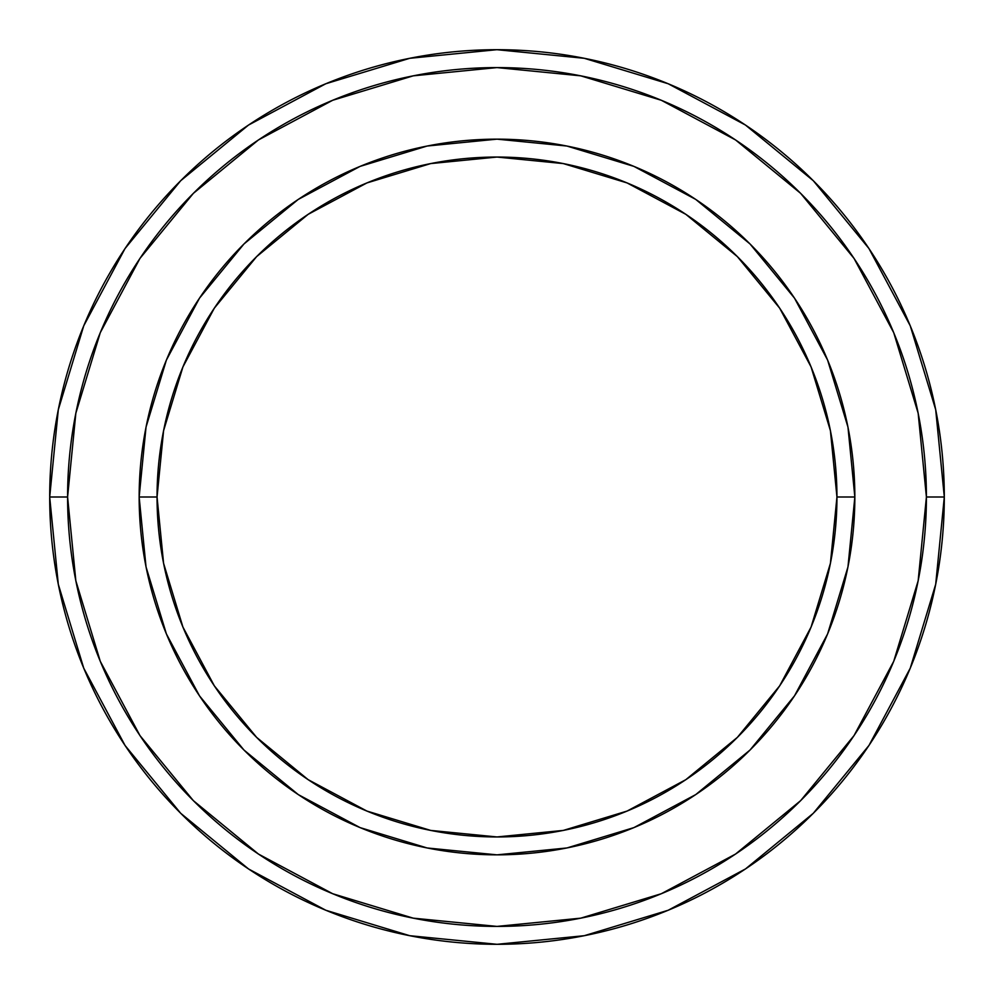 <?xml version="1.0" encoding="UTF-8"?>
<svg xmlns="http://www.w3.org/2000/svg" width="994" height="994" viewBox="0 0 994 994"><rect width="100%" height="100%" fill="white"/><g stroke="black" fill="none" stroke-linecap="round" stroke-linejoin="round"><path stroke-width="1.49" d="M139.16 497L157.052 497A339.948 339.948 0 0 1 497 157.052A339.948 339.948 0 0 1 836.948 497L854.84 497A357.84 357.84 0 0 0 497 139.16A357.84 357.84 0 0 0 139.16 497A357.84 357.84 0 0 1 497 139.16A357.84 357.84 0 0 1 854.84 497A357.84 357.84 0 0 1 497 854.84A357.84 357.84 0 0 1 139.16 497A357.84 357.84 0 0 0 497 854.84A357.84 357.84 0 0 0 854.84 497L836.948 497L830.412 430.675L811.067 366.91L779.656 308.14L737.374 256.626L685.86 214.344L627.09 182.933L563.325 163.588L497 157.052L430.675 163.588L366.91 182.933L308.14 214.344L256.626 256.626L214.344 308.14L182.933 366.91L163.588 430.675L157.052 497L163.588 563.325L182.933 627.09L214.344 685.86L256.626 737.374L308.14 779.656L366.91 811.067L430.675 830.412L497 836.948L563.325 830.412L627.09 811.067L685.86 779.656L737.374 737.374L779.656 685.86L811.067 627.09L830.412 563.325L836.948 497A339.948 339.948 0 0 1 497 836.948A339.948 339.948 0 0 1 157.052 497L139.16 497M49.7 497A447.3 447.3 0 0 0 497 944.3A447.3 447.3 0 0 0 944.3 497L926.408 497A429.408 429.408 0 0 1 497 926.408A429.408 429.408 0 0 1 67.592 497L75.842 580.769L100.282 661.333L139.955 735.572L193.358 800.642L258.428 854.045L332.667 893.718L413.231 918.158L497 926.408L580.769 918.158L661.333 893.718L735.572 854.045L800.642 800.642L854.045 735.572L893.718 661.333L918.158 580.769L926.408 497L918.158 413.231L893.718 332.667L854.045 258.428L800.642 193.358L735.572 139.955L661.333 100.282L580.769 75.842L497 67.592L413.231 75.842L332.667 100.282L258.428 139.955L193.358 193.358L139.955 258.428L100.282 332.667L75.842 413.231L67.592 497L49.7 497L67.592 497A429.408 429.408 0 0 1 497 67.592A429.408 429.408 0 0 1 926.408 497L944.3 497A447.3 447.3 0 0 0 497 49.7A447.3 447.3 0 0 0 49.7 497A447.3 447.3 0 0 1 497 49.7A447.3 447.3 0 0 1 944.3 497A447.3 447.3 0 0 1 497 944.3A447.3 447.3 0 0 1 49.7 497L58.298 409.739L83.745 325.821L124.995 248.612M854.84 497.112L847.994 566.642M847.907 567.127L827.604 633.936L794.529 695.8L750.035 750.035L695.899 794.467M695.713 794.604L633.936 827.604L567.127 847.907M566.642 847.994L497.112 854.84M496.888 854.84L427.358 847.994M427.022 847.932L360.064 827.604L298.436 794.691M298.2 794.529L243.965 750.035L199.533 695.899M199.471 695.8L166.396 633.936L146.106 567.152M146.006 566.642L139.16 497.112M139.16 496.888L146.006 427.358M146.106 426.848L166.396 360.064L199.471 298.2L243.965 243.965L298.101 199.533M298.287 199.396L360.064 166.396L427.022 146.068M427.358 146.006L496.888 139.16M497.112 139.16L566.642 146.006M566.978 146.068L633.936 166.396L695.564 199.309M695.8 199.471L750.035 243.965L794.467 298.101M794.529 298.2L827.604 360.064L847.894 426.848M847.994 427.358L854.84 496.888M125.082 248.488L180.709 180.709L248.376 125.169M248.488 125.082L325.821 83.745L409.739 58.298L496.851 49.7M497 49.7L584.261 58.298L668.179 83.745L745.388 124.995M745.512 125.082L813.291 180.709L868.831 248.376M868.918 248.488L910.255 325.821L935.702 409.739L944.3 496.851M944.3 497L935.702 584.261L910.255 668.179L869.004 745.388M868.918 745.512L813.291 813.291L745.624 868.831M745.512 868.918L668.179 910.255L584.261 935.702L497.149 944.3M497 944.3L409.739 935.702L325.821 910.255L248.612 869.004M248.488 868.918L180.709 813.291L125.169 745.624M125.082 745.512L83.745 668.179L58.298 584.261L49.7 497.149"/></g></svg>
